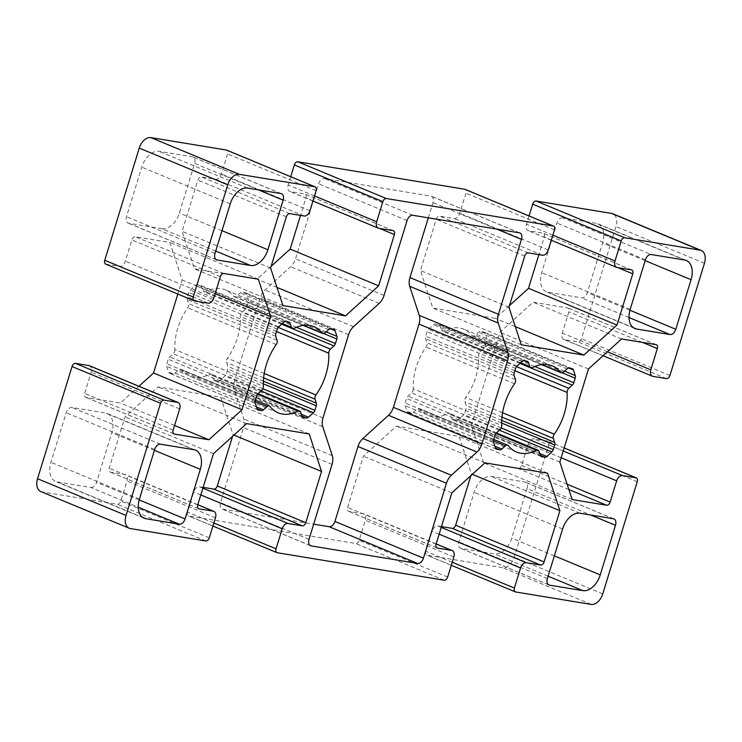 <?xml version="1.0" encoding="UTF-8"?>
<svg xmlns="http://www.w3.org/2000/svg" width="742" height="742" viewBox="0 0 742 742"><rect width="100%" height="100%" fill="white"/><g stroke="black" fill="none" stroke-linecap="round" stroke-linejoin="round"><path stroke-width="0.56" stroke-dasharray="3.71 2.78" d="M174.88 349.575A3.729 2.374 -67.5 0 1 174.648 351.291A3.729 2.374 -67.5 0 1 173.183 353.684L169.677 356.865A3.729 2.374 112.5 0 0 168.202 359.249L166.811 363.793A3.729 2.374 112.5 0 0 166.737 366.409L168.582 372.03A3.729 2.374 112.5 0 0 169.612 373.254A3.729 2.374 112.5 0 0 169.955 373.347L173.007 373.847A3.729 2.374 112.5 0 0 175.01 373.087L178.516 369.915A3.729 2.374 -67.5 0 1 180.863 369.247A3.729 2.374 -67.5 0 1 181.512 369.757A46.635 29.726 112.5 0 0 189.702 376.092A46.635 29.726 112.5 0 0 209.615 374.376A3.729 2.374 -67.5 0 1 211.21 374.246A3.729 2.374 -67.5 0 1 212.231 375.461L213.538 379.431A3.729 2.374 112.5 0 0 214.568 380.655A3.729 2.374 112.5 0 0 214.902 380.748L217.963 381.249A3.729 2.374 112.5 0 0 219.966 380.488L224.928 375.99A3.729 2.374 112.5 0 0 226.393 373.597L227.794 369.062A3.729 2.374 112.5 0 0 227.868 366.437L226.56 362.467A3.729 2.374 -67.5 0 1 227.423 358.228A46.635 29.726 112.5 0 0 237.375 337.925A46.635 29.726 112.5 0 0 240.278 316.463A3.729 2.374 -67.5 0 1 241.975 312.354L245.481 309.173A3.729 2.374 112.5 0 0 246.947 306.789L248.347 302.254A3.729 2.374 112.5 0 0 248.422 299.629L246.567 294.008A3.729 2.374 112.5 0 0 245.546 292.784A3.729 2.374 112.5 0 0 245.203 292.691L242.152 292.19A3.729 2.374 112.5 0 0 240.148 292.951L236.642 296.123A3.729 2.374 -67.5 0 1 234.296 296.791A3.729 2.374 -67.5 0 1 233.637 296.281A46.635 29.726 112.5 0 0 225.457 289.955A46.635 29.726 112.5 0 0 205.543 291.662A3.729 2.374 -67.5 0 1 203.948 291.792A3.729 2.374 -67.5 0 1 202.918 290.576L201.62 286.607A3.729 2.374 112.5 0 0 200.59 285.392A3.729 2.374 112.5 0 0 200.247 285.29L197.196 284.789A3.729 2.374 112.5 0 0 195.192 285.549L190.23 290.048A3.729 2.374 112.5 0 0 188.756 292.441L187.364 296.976A3.729 2.374 112.5 0 0 187.29 299.601L188.598 303.571A3.729 2.374 -67.5 0 1 188.524 306.196A3.729 2.374 -67.5 0 1 187.726 307.819A46.635 29.726 112.5 0 0 174.88 349.575L263.373 386.304M413.229 388.808A3.729 2.374 -67.5 0 1 412.997 390.524A3.729 2.374 -67.5 0 1 411.532 392.908L408.026 396.089A3.729 2.374 112.5 0 0 406.56 398.482L405.16 403.017A3.729 2.374 112.5 0 0 405.086 405.642L406.941 411.263A3.729 2.374 112.5 0 0 407.961 412.478A3.729 2.374 112.5 0 0 408.304 412.58L411.356 413.081A3.729 2.374 112.5 0 0 413.359 412.32L416.865 409.139A3.729 2.374 -67.5 0 1 419.211 408.48A3.729 2.374 -67.5 0 1 419.87 408.981A46.635 29.726 112.5 0 0 428.051 415.316A46.635 29.726 112.5 0 0 447.964 413.609A3.729 2.374 -67.5 0 1 449.559 413.47A3.729 2.374 -67.5 0 1 450.589 414.695L451.887 418.664A3.729 2.374 112.5 0 0 452.917 419.879A3.729 2.374 112.5 0 0 453.26 419.981L456.311 420.482A3.729 2.374 112.5 0 0 458.315 419.722L463.277 415.214A3.729 2.374 112.5 0 0 464.752 412.83L466.143 408.286A3.729 2.374 112.5 0 0 466.217 405.67L464.909 401.7A3.729 2.374 -67.5 0 1 465.781 397.452A46.635 29.726 112.5 0 0 475.724 377.149A46.635 29.726 112.5 0 0 478.627 355.696A3.729 2.374 -67.5 0 1 480.324 351.587L483.83 348.406A3.729 2.374 112.5 0 0 485.305 346.013L486.696 341.478A3.729 2.374 112.5 0 0 486.771 338.862L484.925 333.232A3.729 2.374 112.5 0 0 483.895 332.017A3.729 2.374 112.5 0 0 483.552 331.924L480.501 331.414A3.729 2.374 112.5 0 0 478.497 332.175L474.991 335.356A3.729 2.374 -67.5 0 1 472.645 336.024A3.729 2.374 -67.5 0 1 471.986 335.514A46.635 29.726 112.5 0 0 463.806 329.179A46.635 29.726 112.5 0 0 443.892 330.886A3.729 2.374 -67.5 0 1 442.297 331.025A3.729 2.374 -67.5 0 1 441.277 329.81L439.969 325.84A3.729 2.374 112.5 0 0 438.939 324.616A3.729 2.374 112.5 0 0 438.605 324.523L435.545 324.022A3.729 2.374 112.5 0 0 433.541 324.783L428.579 329.281A3.729 2.374 112.5 0 0 427.114 331.674L425.713 336.209A3.729 2.374 112.5 0 0 425.639 338.834L426.947 342.804A3.729 2.374 -67.5 0 1 426.873 345.42A3.729 2.374 -67.5 0 1 426.075 347.043A46.635 29.726 112.5 0 0 413.229 388.808L501.722 425.537M90.774 487.475A6.214 3.96 112.5 0 0 96.562 482.226L111.819 432.632A18.652 11.891 112.5 0 0 107.052 413.442A18.652 11.891 112.5 0 0 105.355 412.96L71.983 407.469A6.214 3.96 112.5 0 0 66.196 412.719L50.938 462.312A18.652 11.891 112.5 0 0 55.706 481.502A18.652 11.891 112.5 0 0 57.412 481.985L90.774 487.475L138.253 507.185M562.733 217.796A6.214 3.96 112.5 0 0 556.936 223.045L541.688 272.639A18.652 11.891 112.5 0 0 546.446 291.819A18.652 11.891 112.5 0 0 548.153 292.311L581.524 297.802A6.214 3.96 112.5 0 0 587.312 292.552L602.569 242.959A18.652 11.891 112.5 0 0 597.802 223.769A18.652 11.891 112.5 0 0 596.095 223.286L562.733 217.796L651.226 254.525M527.005 488.561A6.214 3.96 112.5 0 0 525.419 482.17A6.214 3.96 112.5 0 0 524.854 482.003L491.482 476.512A18.652 11.891 112.5 0 0 474.119 492.261L458.862 541.855A6.214 3.96 112.5 0 0 460.448 548.255A6.214 3.96 112.5 0 0 461.014 548.412L494.385 553.912A18.652 11.891 112.5 0 0 511.748 538.154L527.005 488.561L590.734 515.013M509.466 305.602L495.396 318.364L432.79 308.06L420.454 270.542L436.222 219.298A3.729 2.374 -67.5 0 1 439.691 216.154L453.993 218.5A6.214 3.96 112.5 0 0 459.78 213.251L465.957 193.18A3.729 2.374 112.5 0 0 465.002 189.34M529.074 215.931L526.523 224.242A6.214 3.96 112.5 0 0 528.109 230.632A6.214 3.96 112.5 0 0 528.675 230.799L542.977 233.146A3.729 2.374 -67.5 0 1 543.32 233.248A3.729 2.374 -67.5 0 1 544.276 237.088L538.868 254.636M441.481 526.588L437.863 525.995A6.214 3.96 112.5 0 0 432.076 531.244L425.899 551.315A3.729 2.374 112.5 0 0 426.854 555.155A3.729 2.374 112.5 0 0 427.188 555.257L502.668 567.676A12.438 7.93 112.5 0 0 514.243 557.177L548.755 445.005A3.729 2.374 112.5 0 0 547.8 441.165A3.729 2.374 112.5 0 0 547.466 441.063L533.962 438.847A6.214 3.96 112.5 0 0 528.165 444.096L521.626 465.345A3.729 2.374 -67.5 0 1 518.157 468.499L483.673 462.822L471.337 425.314L499.969 332.268L533.081 302.235L567.556 307.911A3.729 2.374 -67.5 0 1 567.899 308.004A3.729 2.374 -67.5 0 1 568.854 311.844L562.315 333.102A6.214 3.96 112.5 0 0 563.901 339.493A6.214 3.96 112.5 0 0 564.467 339.66L577.981 341.877A3.729 2.374 112.5 0 0 581.45 338.732L615.962 226.551A12.438 7.93 112.5 0 0 612.781 213.761M203.132 487.364L199.515 486.761A6.214 3.96 112.5 0 0 193.727 492.02L187.55 512.091A3.729 2.374 112.5 0 0 188.505 515.931A3.729 2.374 112.5 0 0 188.839 516.024L355.687 543.487A3.729 2.374 112.5 0 0 359.156 540.334L365.333 520.263A6.214 3.96 112.5 0 0 363.747 513.863A6.214 3.96 112.5 0 0 363.181 513.705L348.879 511.349A3.729 2.374 -67.5 0 1 348.536 511.257A3.729 2.374 -67.5 0 1 347.581 507.417L363.348 456.172L396.46 426.14L459.066 436.444L471.402 473.952L470.892 475.631M40.727 491.51A12.438 7.93 112.5 0 0 41.858 491.835L117.338 504.254A3.729 2.374 112.5 0 0 120.807 501.11L126.984 481.029A6.214 3.96 112.5 0 0 125.398 474.639A6.214 3.96 112.5 0 0 124.832 474.472L110.53 472.116A3.729 2.374 -67.5 0 1 110.187 472.023A3.729 2.374 -67.5 0 1 109.232 468.183L124.999 416.939L158.111 386.907L220.717 397.211L233.053 434.719L232.534 436.398M138.93 386.248L120.427 403.036L85.942 397.36A3.729 2.374 -67.5 0 1 85.608 397.267A3.729 2.374 -67.5 0 1 84.653 393.427L91.192 372.169A6.214 3.96 112.5 0 0 89.606 365.778M105.698 264.106A3.729 2.374 112.5 0 0 106.041 264.198L119.545 266.424A6.214 3.96 112.5 0 0 125.342 261.175L131.872 239.926A3.729 2.374 -67.5 0 1 135.35 236.772L169.835 242.448L182.161 279.957L177.83 294.045M271.108 266.369L257.047 279.131L194.441 268.827L182.105 231.319L197.873 180.065A3.729 2.374 -67.5 0 1 201.342 176.921L215.644 179.276A6.214 3.96 112.5 0 0 221.431 174.027L227.608 153.946A3.729 2.374 112.5 0 0 226.653 150.116M290.725 176.707L288.174 185.008A6.214 3.96 112.5 0 0 289.76 191.408A6.214 3.96 112.5 0 0 290.326 191.566L304.628 193.922A3.729 2.374 -67.5 0 1 304.971 194.014A3.729 2.374 -67.5 0 1 305.917 197.854L300.519 215.412M162.025 228.759A18.652 11.891 112.5 0 0 179.388 213L194.645 163.407A6.214 3.96 112.5 0 0 193.059 157.016A6.214 3.96 112.5 0 0 192.493 156.85L159.122 151.359A18.652 11.891 112.5 0 0 141.759 167.108L126.502 216.701A6.214 3.96 112.5 0 0 128.088 223.101A6.214 3.96 112.5 0 0 128.654 223.268L162.025 228.759L215.727 251.046M428.32 217.833L432.994 202.64A6.214 3.96 112.5 0 0 431.408 196.24A6.214 3.96 112.5 0 0 430.842 196.083L324.375 178.562A6.214 3.96 112.5 0 0 318.587 183.812L295.539 258.745A12.438 7.93 -67.5 0 1 290.641 266.712L265.005 289.955A12.438 7.93 112.5 0 0 260.108 297.922L234.5 381.175A12.438 7.93 112.5 0 0 234.259 389.912L243.803 418.952A12.438 7.93 -67.5 0 1 243.562 427.68L220.504 502.631A6.214 3.96 112.5 0 0 222.099 509.021A6.214 3.96 112.5 0 0 222.665 509.188L313.68 524.167M515.31 326.628L495.396 318.364M521.283 344.789L432.79 308.06M508.947 307.281L420.454 270.542M276.961 287.395L257.047 279.131M282.934 305.556L194.441 268.827M270.598 268.048L182.105 231.319M258.327 279.178L169.835 242.448M215.143 293.647L182.161 279.957M174.574 425.509L120.427 403.036M213.492 453.668L124.999 416.939M246.604 423.636L158.111 386.907M309.21 433.94L220.717 397.211M233.962 435.1L233.053 434.719M451.841 492.901L363.348 456.172M484.953 462.869L396.46 426.14M547.559 473.173L459.066 436.444M472.32 474.333L471.402 473.952M572.165 499.552L483.673 462.822M559.839 462.043L471.337 425.314M588.462 368.997L499.969 332.268M621.573 338.964L533.081 302.235M277.091 340.3L188.598 303.571M264.208 373.486L227.423 358.228M515.44 379.533L426.947 342.804M502.557 412.719L465.781 397.452M524.715 256.027L436.222 219.298M528.183 252.883L439.691 216.154M542.485 255.239L453.993 218.5M548.273 249.98L459.78 213.251M554.45 229.909L465.957 193.18M314.487 195.934L288.174 185.008M378.819 228.295L290.326 191.566M393.121 230.651L304.628 193.922M379.561 228.415L305.917 197.854M286.366 216.803L197.873 180.065M289.834 213.65L201.342 176.921M304.137 216.005L215.644 179.276M309.924 210.756L221.431 174.027M316.101 190.685L227.608 153.946M194.534 300.937L106.041 264.198M208.038 303.153L119.545 266.424M213.835 297.904L125.342 261.175M220.374 276.655L131.872 239.926M223.843 273.501L135.35 236.772M173.795 433.82L85.942 397.36M173.146 430.156L84.653 393.427M179.685 408.898L91.192 372.169M130.351 528.564L41.858 491.835M205.831 540.983L117.338 504.254M209.3 537.839L120.807 501.11M215.477 517.758L126.984 481.029M197.78 504.755L124.832 474.472M198.374 508.585L110.53 472.116M197.724 504.912L109.232 468.183M202.881 488.162L199.515 486.761M200.794 494.951L193.727 492.02M213.863 523.008L187.55 512.091M277.332 552.753L188.839 516.024M444.18 580.216L355.687 543.487M447.658 577.063L359.156 540.334M453.826 556.992L365.333 520.263M436.129 543.979L363.181 513.705M436.723 547.809L348.879 511.349M436.083 544.146L347.581 507.417M441.23 527.395L437.863 525.995M439.143 534.184L432.076 531.244M452.212 562.241L425.899 551.315M515.69 591.986L427.188 555.257M591.161 604.405L502.668 567.676M602.745 593.906L514.243 557.177M637.248 481.734L548.755 445.005M564.161 447.992L547.466 441.063M563.234 450.997L533.962 438.847M561.147 457.777L528.165 444.096M567.129 484.238L521.626 465.345M568.882 489.553L518.157 468.499M656.058 344.64L567.556 307.911M642.489 342.405L568.854 311.844M607.401 351.81L562.315 333.102M652.969 376.389L564.467 339.66M666.474 378.606L577.981 341.877M669.943 375.461L581.45 338.732M704.455 263.28L615.962 226.551M552.836 235.158L526.523 224.242M617.168 267.528L528.675 230.799M631.47 269.884L542.977 233.146M617.91 267.649L544.276 237.088M501.221 427.967L464.752 412.83M499.403 430.212L463.277 415.214M501.666 423.033L466.143 408.286M501.722 420.408L466.217 405.67M501.963 417.078L464.909 401.7M514.883 370.74L478.627 355.696M516.525 366.613L480.324 351.587M519.957 363.404L483.83 348.406M534.741 366.539L485.305 346.013M562.195 372.818L486.696 341.478M564.532 371.139L486.771 338.862M569.058 368.162L484.925 333.232M572.045 368.653L483.552 331.924M568.993 368.153L480.501 331.414M566.99 368.913L478.497 332.175M563.484 372.085L474.991 335.356M542.031 364.591L471.986 335.514M532.385 367.624L443.892 330.886M520.661 362.755L441.277 329.81M524.112 360.76L439.969 325.84M527.098 361.252L438.605 324.523M524.038 360.751L435.545 324.022M522.034 361.512L433.541 324.783M517.072 366.01L428.579 329.281M515.607 368.403L427.114 331.674M514.206 372.938L425.713 336.209M514.132 375.563L425.639 338.834M514.577 383.772L426.075 347.043M500.025 429.646L411.532 392.908M496.519 432.827L408.026 396.089M495.053 435.211L406.56 398.482M493.653 439.746L405.16 403.017M493.578 442.371L405.086 405.642M411.356 413.081L406.941 411.263M496.148 449.04L408.304 412.58M494.821 446.127L413.359 412.32M493.43 440.924L416.865 409.139M508.363 445.719L419.87 408.981M495.906 433.504L447.964 413.609M539.082 451.424L450.589 414.695M540.38 455.393L451.887 418.664M541.103 456.441L453.26 419.981M540.38 455.375L456.311 420.482M539.768 453.529L458.315 419.722M613.346 518.732L524.854 482.003M579.975 513.241L491.482 476.512M562.612 529L474.119 492.261M547.355 578.593L458.862 541.855M548.431 584.696L461.014 548.412M548.088 576.2L494.385 553.912M554.348 555.841L511.748 538.154M276.534 331.516L240.278 316.463M278.176 327.38L241.975 312.354M281.598 324.171L245.481 309.173M296.392 327.305L246.947 306.789M323.846 333.585L248.347 302.254M326.183 331.906L248.422 299.629M330.709 328.929L246.567 294.008M333.696 329.42L245.203 292.691M330.644 328.919L242.152 292.19M328.641 329.68L240.148 292.951M325.135 332.861L236.642 296.123M303.682 325.358L233.637 296.281M294.036 328.391L205.543 291.662M282.312 323.531L202.918 290.576M285.753 321.527L201.62 286.607M288.74 322.019L200.247 285.29M285.689 321.518L197.196 284.789M283.685 322.278L195.192 285.549M278.723 326.786L190.23 290.048M277.248 329.17L188.756 292.441M275.857 333.714L187.364 296.976M275.783 336.33L187.29 299.601M276.219 344.548L187.726 307.819M261.676 390.413L173.183 353.684M258.17 393.594L169.677 356.865M256.695 395.987L168.202 359.249M255.304 400.522L166.811 363.793M255.229 403.138L166.737 366.409M173.007 373.847L168.582 372.03M257.799 409.807L169.955 373.347M256.463 406.904L175.01 373.087M255.081 401.691L178.516 369.915M270.014 406.486L181.512 369.757M257.548 394.28L209.615 374.376M300.723 412.19L212.231 375.461M302.031 416.16L213.538 379.431M302.745 417.208L214.902 380.748M302.022 416.141L217.963 381.249M301.419 414.296L219.966 380.488M261.045 390.978L224.928 375.99M262.872 388.734L226.393 373.597M263.308 383.8L227.794 369.062M263.364 381.175L227.868 366.437M263.614 377.845L226.56 362.467M645.438 259.774L556.936 223.045M630.181 309.368L541.688 272.639M633.399 327.695L548.153 292.311M629.003 317.511L581.524 297.802M629.921 310.239L587.312 292.552M645.169 260.637L602.569 242.959M684.588 260.015L596.095 223.286M221.988 230.688L179.388 213M258.374 189.859L194.645 163.407M280.986 193.588L192.493 156.85M247.615 188.088L159.122 151.359M230.252 203.846L141.759 167.108M214.995 253.439L126.502 216.701M216.061 259.542L128.654 223.268M139.181 499.913L96.562 482.226M154.419 450.32L111.819 432.632M193.847 449.689L105.355 412.96M160.476 444.198L71.983 407.469M154.688 449.448L66.196 412.719M139.431 499.041L50.938 462.312M142.659 517.369L57.412 481.985M407.08 220.541L318.587 183.812M412.867 215.291L324.375 178.562M384.031 295.474L295.539 258.745M379.134 303.441L290.641 266.712M353.498 326.693L265.005 289.955M348.601 334.661L260.108 297.922M322.993 417.904L234.5 381.175M322.751 426.641L234.259 389.912M332.305 455.681L243.803 418.952M332.054 464.409L243.562 427.68M309.006 539.36L220.504 502.631M310.073 545.463L222.665 509.188M496.723 229.093L432.994 202.64M519.335 232.812L430.842 196.083M312.92 201.017L289.76 191.408M393.464 230.743L304.971 194.014M174.101 433.996L85.608 397.267M197.799 504.69L125.398 474.639M198.68 508.752L110.187 472.023M212.926 526.069L188.505 515.931M436.148 543.914L363.747 513.863M437.029 547.986L348.536 511.257M451.275 565.293L426.854 555.155M564.17 447.955L547.8 441.165M656.392 344.733L567.899 308.004M603.07 355.752L563.901 339.493M551.269 240.25L528.109 230.632M631.813 269.977L543.32 233.248M572.388 368.746L483.895 332.017M541.604 364.637L472.645 336.024M552.298 365.908L463.806 329.179M520.059 363.302L442.297 331.025M527.432 361.345L438.939 324.616M496.454 449.216L407.961 412.478M493.755 439.422L419.211 408.48M516.543 452.045L428.051 415.316M496.417 432.92L449.559 413.47M541.41 456.608L452.917 419.879M613.912 518.899L525.419 482.17M548.941 584.984L460.448 548.255M334.039 329.522L245.546 292.784M303.246 325.413L234.296 296.791M313.949 326.684L225.457 289.955M281.71 324.068L203.948 291.792M289.083 322.121L200.59 285.392M258.105 409.983L169.612 373.254M255.406 400.188L180.863 369.247M278.194 412.821L189.702 376.092M258.058 393.687L211.21 374.246M303.061 417.384L214.568 380.655M634.948 328.558L546.446 291.819M686.294 260.498L597.802 223.769M281.552 193.745L193.059 157.016M216.581 259.83L128.088 223.101M195.554 450.181L107.052 413.442M144.198 518.231L55.706 481.502M310.592 545.76L222.099 509.021M519.901 232.979L431.408 196.24"/><path stroke-width="1.11" d="M263.373 386.304A3.729 2.374 -67.5 0 1 263.141 388.02A3.729 2.374 -67.5 0 1 261.676 390.413L258.17 393.594A3.729 2.374 112.5 0 0 256.695 395.987L255.304 400.522A3.729 2.374 112.5 0 0 255.229 403.138L257.075 408.768A3.729 2.374 112.5 0 0 258.105 409.983A3.729 2.374 112.5 0 0 258.448 410.076L261.499 410.586A3.729 2.374 112.5 0 0 263.503 409.825L267.009 406.644A3.729 2.374 -67.5 0 1 269.355 405.976A3.729 2.374 -67.5 0 1 270.014 406.486A46.635 29.726 112.5 0 0 278.194 412.821A46.635 29.726 112.5 0 0 298.108 411.114A3.729 2.374 -67.5 0 1 299.703 410.975A3.729 2.374 -67.5 0 1 300.723 412.19L302.031 416.16A3.729 2.374 112.5 0 0 303.061 417.384A3.729 2.374 112.5 0 0 303.395 417.477L306.455 417.978A3.729 2.374 112.5 0 0 308.459 417.217L313.421 412.719A3.729 2.374 112.5 0 0 314.886 410.326L316.287 405.791A3.729 2.374 112.5 0 0 316.361 403.166L315.053 399.196A3.729 2.374 -67.5 0 1 315.925 394.957A46.635 29.726 112.5 0 0 325.868 374.654A46.635 29.726 112.5 0 0 328.771 353.192A3.729 2.374 -67.5 0 1 330.468 349.092L333.974 345.911A3.729 2.374 112.5 0 0 335.44 343.518L336.84 338.983A3.729 2.374 112.5 0 0 336.914 336.358L335.059 330.737A3.729 2.374 112.5 0 0 334.039 329.522A3.729 2.374 112.5 0 0 333.696 329.42L330.644 328.919A3.729 2.374 112.5 0 0 328.641 329.68L325.135 332.861A3.729 2.374 -67.5 0 1 322.789 333.52A3.729 2.374 -67.5 0 1 322.13 333.019A46.635 29.726 112.5 0 0 313.949 326.684A46.635 29.726 112.5 0 0 294.036 328.391A3.729 2.374 -67.5 0 1 292.441 328.53A3.729 2.374 -67.5 0 1 291.411 327.305L290.113 323.336A3.729 2.374 112.5 0 0 289.083 322.121A3.729 2.374 112.5 0 0 288.74 322.019L285.689 321.518A3.729 2.374 112.5 0 0 283.685 322.278L278.723 326.786A3.729 2.374 112.5 0 0 277.248 329.17L275.857 333.714A3.729 2.374 112.5 0 0 275.783 336.33L277.091 340.3A3.729 2.374 -67.5 0 1 277.016 342.925A3.729 2.374 -67.5 0 1 276.219 344.548A46.635 29.726 112.5 0 0 263.373 386.304M501.722 425.537A3.729 2.374 -67.5 0 1 501.49 427.253A3.729 2.374 -67.5 0 1 500.025 429.646L496.519 432.827A3.729 2.374 112.5 0 0 495.053 435.211L493.653 439.746A3.729 2.374 112.5 0 0 493.578 442.371L495.433 447.992A3.729 2.374 112.5 0 0 496.454 449.216A3.729 2.374 112.5 0 0 496.797 449.309L499.848 449.81A3.729 2.374 112.5 0 0 501.852 449.049L505.358 445.877A3.729 2.374 -67.5 0 1 507.704 445.209A3.729 2.374 -67.5 0 1 508.363 445.719A46.635 29.726 112.5 0 0 516.543 452.045A46.635 29.726 112.5 0 0 536.457 450.338A3.729 2.374 -67.5 0 1 538.052 450.208A3.729 2.374 -67.5 0 1 539.082 451.424L540.38 455.393A3.729 2.374 112.5 0 0 541.41 456.608A3.729 2.374 112.5 0 0 541.753 456.71L544.804 457.211A3.729 2.374 112.5 0 0 546.808 456.451L551.77 451.952A3.729 2.374 112.5 0 0 553.244 449.559L554.636 445.024A3.729 2.374 112.5 0 0 554.71 442.399L553.402 438.429A3.729 2.374 -67.5 0 1 554.274 434.181A46.635 29.726 112.5 0 0 564.217 413.888A46.635 29.726 112.5 0 0 567.12 392.425A3.729 2.374 -67.5 0 1 568.817 388.316L572.323 385.135A3.729 2.374 112.5 0 0 573.798 382.751L575.189 378.207A3.729 2.374 112.5 0 0 575.263 375.591L573.418 369.97A3.729 2.374 112.5 0 0 572.388 368.746A3.729 2.374 112.5 0 0 572.045 368.653L568.993 368.153A3.729 2.374 112.5 0 0 566.99 368.913L563.484 372.085A3.729 2.374 -67.5 0 1 561.138 372.753A3.729 2.374 -67.5 0 1 560.488 372.243A46.635 29.726 112.5 0 0 552.298 365.908A46.635 29.726 112.5 0 0 532.385 367.624A3.729 2.374 -67.5 0 1 530.79 367.754A3.729 2.374 -67.5 0 1 529.769 366.539L528.462 362.569A3.729 2.374 112.5 0 0 527.432 361.345A3.729 2.374 112.5 0 0 527.098 361.252L524.038 360.751A3.729 2.374 112.5 0 0 522.034 361.512L517.072 366.01A3.729 2.374 112.5 0 0 515.607 368.403L514.206 372.938A3.729 2.374 112.5 0 0 514.132 375.563L515.44 379.533A3.729 2.374 -67.5 0 1 515.365 382.149A3.729 2.374 -67.5 0 1 514.577 383.772A46.635 29.726 112.5 0 0 501.722 425.537M617.001 325.061L583.889 355.093L521.283 344.789L508.947 307.281L524.715 256.027A3.729 2.374 -67.5 0 1 528.183 252.883L542.485 255.239A6.214 3.96 112.5 0 0 548.273 249.98L554.45 229.909A3.729 2.374 112.5 0 0 553.495 226.069A3.729 2.374 112.5 0 0 553.161 225.976L386.313 198.513A3.729 2.374 112.5 0 0 382.844 201.666L376.667 221.737A6.214 3.96 112.5 0 0 378.253 228.137A6.214 3.96 112.5 0 0 378.819 228.295L393.121 230.651A3.729 2.374 -67.5 0 1 393.464 230.743A3.729 2.374 -67.5 0 1 394.419 234.583L378.652 285.828L345.54 315.86L282.934 305.556L270.598 268.048L286.366 216.803A3.729 2.374 -67.5 0 1 289.834 213.65L304.137 216.005A6.214 3.96 112.5 0 0 309.924 210.756L316.101 190.685A3.729 2.374 112.5 0 0 315.146 186.845A3.729 2.374 112.5 0 0 314.812 186.743L239.332 174.324A12.438 7.93 112.5 0 0 227.757 184.823L193.245 296.995A3.729 2.374 112.5 0 0 194.2 300.835A3.729 2.374 112.5 0 0 194.534 300.937L208.038 303.153A6.214 3.96 112.5 0 0 213.835 297.904L220.374 276.655A3.729 2.374 -67.5 0 1 223.843 273.501L258.327 279.178L270.663 316.686L242.031 409.732L208.919 439.765L174.444 434.089A3.729 2.374 -67.5 0 1 174.101 433.996A3.729 2.374 -67.5 0 1 173.146 430.156L179.685 408.898A6.214 3.96 112.5 0 0 178.099 402.507A6.214 3.96 112.5 0 0 177.533 402.34L164.019 400.123A3.729 2.374 112.5 0 0 160.55 403.268L126.038 515.449A12.438 7.93 112.5 0 0 129.219 528.239A12.438 7.93 112.5 0 0 130.351 528.564L205.831 540.983A3.729 2.374 112.5 0 0 209.3 537.839L215.477 517.758A6.214 3.96 112.5 0 0 213.891 511.368A6.214 3.96 112.5 0 0 213.325 511.201L199.023 508.854A3.729 2.374 -67.5 0 1 198.68 508.752A3.729 2.374 -67.5 0 1 197.724 504.912L213.492 453.668L246.604 423.636L309.21 433.94L321.546 471.458L305.778 522.702A3.729 2.374 -67.5 0 1 302.309 525.846L288.007 523.5A6.214 3.96 112.5 0 0 282.22 528.749L276.043 548.82A3.729 2.374 112.5 0 0 276.998 552.66A3.729 2.374 112.5 0 0 277.332 552.753L444.18 580.216A3.729 2.374 112.5 0 0 447.658 577.063L453.826 556.992A6.214 3.96 112.5 0 0 452.24 550.592A6.214 3.96 112.5 0 0 451.674 550.434L437.372 548.078A3.729 2.374 -67.5 0 1 437.029 547.986A3.729 2.374 -67.5 0 1 436.083 544.146L451.841 492.901L484.953 462.869L547.559 473.173L559.895 510.682L544.127 561.935A3.729 2.374 -67.5 0 1 540.658 565.079L526.356 562.724A6.214 3.96 112.5 0 0 520.569 567.973L514.392 588.054A3.729 2.374 112.5 0 0 515.347 591.884A3.729 2.374 112.5 0 0 515.69 591.986L591.161 604.405A12.438 7.93 112.5 0 0 602.745 593.906L637.248 481.734A3.729 2.374 112.5 0 0 636.302 477.894A3.729 2.374 112.5 0 0 635.959 477.802L622.455 475.576A6.214 3.96 112.5 0 0 616.658 480.825L610.128 502.074A3.729 2.374 -67.5 0 1 606.65 505.228L572.165 499.552L559.839 462.043L588.462 368.997L621.573 338.964L656.058 344.64A3.729 2.374 -67.5 0 1 656.392 344.733A3.729 2.374 -67.5 0 1 657.347 348.573L650.808 369.831A6.214 3.96 112.5 0 0 652.394 376.222A6.214 3.96 112.5 0 0 652.969 376.389L666.474 378.606A3.729 2.374 112.5 0 0 669.943 375.461L704.455 263.28A12.438 7.93 112.5 0 0 701.273 250.49A12.438 7.93 112.5 0 0 700.142 250.165L624.662 237.746A3.729 2.374 112.5 0 0 621.193 240.89L615.016 260.971A6.214 3.96 112.5 0 0 616.602 267.361A6.214 3.96 112.5 0 0 617.168 267.528L631.47 269.884A3.729 2.374 -67.5 0 1 631.813 269.977A3.729 2.374 -67.5 0 1 632.768 273.817L617.001 325.061L528.508 288.332L509.466 305.602M613.346 518.732L579.975 513.241A18.652 11.891 112.5 0 0 562.612 529L547.355 578.593A6.214 3.96 112.5 0 0 548.941 584.984A6.214 3.96 112.5 0 0 549.507 585.15L582.878 590.641A18.652 11.891 112.5 0 0 600.241 574.892L615.498 525.299A6.214 3.96 112.5 0 0 613.912 518.899A6.214 3.96 112.5 0 0 613.346 518.732M645.438 259.774L630.181 309.368A18.652 11.891 112.5 0 0 634.948 328.558A18.652 11.891 112.5 0 0 636.645 329.04L670.017 334.531A6.214 3.96 112.5 0 0 675.804 329.281L691.062 279.688A18.652 11.891 112.5 0 0 686.294 260.498A18.652 11.891 112.5 0 0 684.588 260.015L651.226 254.525A6.214 3.96 112.5 0 0 645.438 259.774M267.881 249.739L283.138 200.145A6.214 3.96 112.5 0 0 281.552 193.745A6.214 3.96 112.5 0 0 280.986 193.588L247.615 188.088A18.652 11.891 112.5 0 0 230.252 203.846L214.995 253.439A6.214 3.96 112.5 0 0 216.581 259.83A6.214 3.96 112.5 0 0 217.146 259.997L250.518 265.488A18.652 11.891 112.5 0 0 267.881 249.739L221.988 230.688M185.064 518.955L200.312 469.361A18.652 11.891 112.5 0 0 195.554 450.181A18.652 11.891 112.5 0 0 193.847 449.689L160.476 444.198A6.214 3.96 112.5 0 0 154.688 449.448L139.431 499.041A18.652 11.891 112.5 0 0 144.198 518.231A18.652 11.891 112.5 0 0 145.905 518.714L179.267 524.204A6.214 3.96 112.5 0 0 185.064 518.955L139.181 499.913M407.08 220.541L384.031 295.474A12.438 7.93 -67.5 0 1 379.134 303.441L353.498 326.693A12.438 7.93 112.5 0 0 348.601 334.661L322.993 417.904A12.438 7.93 112.5 0 0 322.751 426.641L332.305 455.681A12.438 7.93 -67.5 0 1 332.054 464.409L309.006 539.36A6.214 3.96 112.5 0 0 310.592 545.76A6.214 3.96 112.5 0 0 311.158 545.917L417.625 563.438A6.214 3.96 112.5 0 0 423.413 558.188L446.471 483.246A12.438 7.93 -67.5 0 1 451.359 475.279L476.995 452.026A12.438 7.93 112.5 0 0 481.892 444.059L507.509 360.807A12.438 7.93 112.5 0 0 507.751 352.079L498.197 323.039A12.438 7.93 -67.5 0 1 498.438 314.302L521.496 239.369A6.214 3.96 112.5 0 0 519.901 232.979A6.214 3.96 112.5 0 0 519.335 232.812L412.867 215.291A6.214 3.96 112.5 0 0 407.08 220.541M538.868 254.636L528.508 288.332M701.273 250.49L612.781 213.761A12.438 7.93 112.5 0 0 611.649 213.436L536.169 201.017A3.729 2.374 112.5 0 0 532.7 204.161L529.074 215.931M470.892 475.631L455.634 525.197A3.729 2.374 -67.5 0 1 452.166 528.35L441.481 526.588M232.534 436.398L217.285 485.973A3.729 2.374 -67.5 0 1 213.817 489.117L203.132 487.364M178.099 402.507L89.606 365.778A6.214 3.96 112.5 0 0 89.031 365.611L75.526 363.394A3.729 2.374 112.5 0 0 72.057 366.539L37.545 478.72A12.438 7.93 112.5 0 0 40.727 491.51L129.219 528.239M177.83 294.045L153.538 373.003L138.93 386.248M315.146 186.845L226.653 150.116A3.729 2.374 112.5 0 0 226.31 150.014L150.839 137.595A12.438 7.93 112.5 0 0 139.255 148.094L104.752 260.266A3.729 2.374 112.5 0 0 105.698 264.106L194.2 300.835M300.519 215.412L290.159 249.099L271.108 266.369M553.495 226.069L465.002 189.34A3.729 2.374 112.5 0 0 464.668 189.247L297.82 161.784A3.729 2.374 112.5 0 0 294.342 164.937L290.725 176.707M313.68 524.167L329.133 526.709A6.214 3.96 112.5 0 0 334.92 521.459L357.978 446.508A12.438 7.93 -67.5 0 1 362.866 438.541L388.502 415.297A12.438 7.93 112.5 0 0 393.399 407.33L419.007 324.078A12.438 7.93 112.5 0 0 419.249 315.35L409.705 286.301A12.438 7.93 -67.5 0 1 409.946 277.573L428.32 217.833M583.889 355.093L515.31 326.628M378.652 285.828L290.159 249.099M345.54 315.86L276.961 287.395M270.663 316.686L215.143 293.647M242.031 409.732L153.538 373.003M208.919 439.765L174.574 425.509M321.546 471.458L233.962 435.1M559.895 510.682L472.32 474.333M315.925 394.957L264.208 373.486M554.274 434.181L502.557 412.719M553.161 225.976L464.668 189.247M386.313 198.513L297.82 161.784M382.844 201.666L294.342 164.937M376.667 221.737L314.487 195.934M394.419 234.583L379.561 228.415M314.812 186.743L226.31 150.014M239.332 174.324L150.839 137.595M227.757 184.823L139.255 148.094M193.245 296.995L104.752 260.266M174.444 434.089L173.795 433.82M177.533 402.34L89.031 365.611M164.019 400.123L75.526 363.394M160.55 403.268L72.057 366.539M126.038 515.449L37.545 478.72M213.325 511.201L197.78 504.755M199.023 508.854L198.374 508.585M305.778 522.702L217.285 485.973M302.309 525.846L213.817 489.117M288.007 523.5L202.881 488.162M282.22 528.749L200.794 494.951M276.043 548.82L213.863 523.008M451.674 550.434L436.129 543.979M437.372 548.078L436.723 547.809M544.127 561.935L455.634 525.197M540.658 565.079L452.166 528.35M526.356 562.724L441.23 527.395M520.569 567.973L439.143 534.184M514.392 588.054L452.212 562.241M635.959 477.802L564.161 447.992M622.455 475.576L563.234 450.997M616.658 480.825L561.147 457.777M610.128 502.074L567.129 484.238M606.65 505.228L568.882 489.553M657.347 348.573L642.489 342.405M650.808 369.831L607.401 351.81M700.142 250.165L611.649 213.436M624.662 237.746L536.169 201.017M621.193 240.89L532.7 204.161M615.016 260.971L552.836 235.158M632.768 273.817L617.91 267.649M553.244 449.559L501.221 427.967M551.77 451.952L499.403 430.212M554.636 445.024L501.666 423.033M554.71 442.399L501.722 420.408M553.402 438.429L501.963 417.078M567.12 392.425L514.883 370.74M568.817 388.316L516.525 366.613M572.323 385.135L519.957 363.404M573.798 382.751L534.741 366.539M575.189 378.207L562.195 372.818M575.263 375.591L564.532 371.139M573.418 369.97L569.058 368.162M560.488 372.243L542.031 364.591M529.769 366.539L520.661 362.755M528.462 362.569L524.112 360.76M496.797 449.309L496.148 449.04M499.848 449.81L495.424 447.973M501.852 449.049L494.821 446.127M505.358 445.877L493.43 440.924M536.457 450.338L495.906 433.504M541.753 456.71L541.103 456.441M544.804 457.211L540.38 455.375M546.808 456.451L539.768 453.529M615.498 525.299L590.734 515.013M549.507 585.15L548.431 584.696M582.878 590.641L548.088 576.2M600.241 574.892L554.348 555.841M328.771 353.192L276.534 331.516M330.468 349.092L278.176 327.38M333.974 345.911L281.598 324.171M335.44 343.518L296.392 327.305M336.84 338.983L323.846 333.585M336.914 336.358L326.183 331.906M335.059 330.737L330.709 328.929M322.13 333.019L303.682 325.358M291.411 327.305L282.312 323.531M290.113 323.336L285.753 321.527M258.448 410.076L257.799 409.807M261.499 410.586L257.075 408.749M263.503 409.825L256.463 406.904M267.009 406.644L255.081 401.691M298.108 411.114L257.548 394.28M303.395 417.477L302.745 417.208M306.455 417.978L302.022 416.141M308.459 417.217L301.419 414.296M313.421 412.719L261.045 390.978M314.886 410.326L262.872 388.734M316.287 405.791L263.308 383.8M316.361 403.166L263.364 381.175M315.053 399.196L263.614 377.845M636.645 329.04L633.399 327.695M670.017 334.531L629.003 317.511M675.804 329.281L629.921 310.239M691.062 279.688L645.169 260.637M250.518 265.488L215.727 251.046M283.138 200.145L258.374 189.859M217.146 259.997L216.061 259.542M179.267 524.204L138.253 507.185M200.312 469.361L154.419 450.32M145.905 518.714L142.659 517.369M311.158 545.917L310.073 545.463M417.625 563.438L329.133 526.709M423.413 558.188L334.92 521.459M446.471 483.246L357.978 446.508M451.359 475.279L362.866 438.541M476.995 452.026L388.502 415.297M481.892 444.059L393.399 407.33M507.509 360.807L419.007 324.078M507.751 352.079L419.249 315.35M498.197 323.039L409.705 286.301M498.438 314.302L409.946 277.573M521.496 239.369L496.723 229.093M378.253 228.137L312.92 201.017M213.891 511.368L197.799 504.69M276.998 552.66L212.926 526.069M452.24 550.592L436.148 543.914M515.347 591.884L451.275 565.293M636.302 477.894L564.17 447.955M652.394 376.222L603.07 355.752M616.602 267.361L551.269 240.25M561.138 372.753L541.604 364.637M530.79 367.754L520.059 363.302M507.704 445.209L493.755 439.422M538.052 450.208L496.417 432.92M322.789 333.52L303.246 325.413M292.441 328.53L281.71 324.068M269.355 405.976L255.406 400.188M299.703 410.975L258.058 393.687"/></g></svg>
